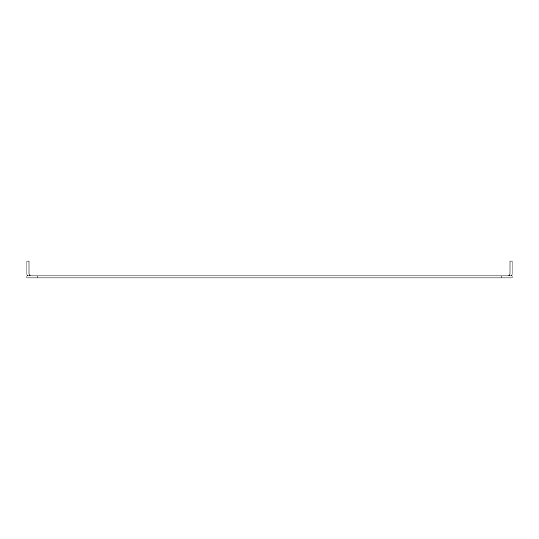 <?xml version="1.0" encoding="UTF-8"?>
<svg xmlns="http://www.w3.org/2000/svg" width="539" height="539" viewBox="0 0 539 539"><rect width="100%" height="100%" fill="white"/><g stroke="black" fill="none" stroke-linecap="round" stroke-linejoin="round"><path stroke-width="0.81" d="M507.954 275.907A2.048 2.048 0 0 0 510.002 273.859L510.002 261.044L512.05 261.044L512.05 273.859A4.096 4.096 0 0 1 511.504 275.907M37.878 275.907L26.95 275.907L26.95 277.956L512.05 277.956L512.05 275.907L37.878 275.907L37.878 277.956M27.496 275.907A4.096 4.096 0 0 1 26.95 273.859L26.95 261.044L28.998 261.044L28.998 273.859A2.048 2.048 0 0 0 31.046 275.907M501.122 275.907L501.122 277.956"/></g></svg>
